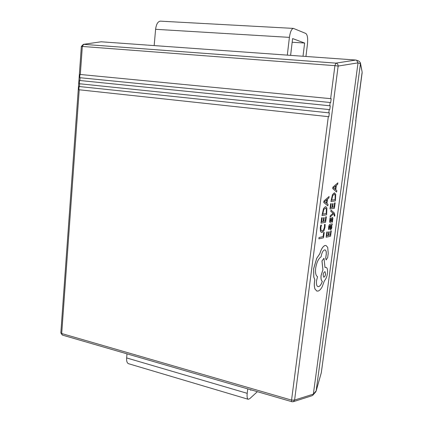 <?xml version="1.0" encoding="UTF-8"?>
<svg xmlns="http://www.w3.org/2000/svg" width="423" height="423" viewBox="0 0 423 423"><rect width="100%" height="100%" fill="white"/><g stroke="black" fill="none" stroke-linecap="round" stroke-linejoin="round"><path stroke-width="0.63" d="M337.882 182.836L332.906 187.146L332.711 188.579L336.623 192.053L336.819 190.593L335.762 189.731L336.348 185.454L337.681 184.301L337.882 182.836L332.949 187.156L332.758 188.584L336.623 192.053M335.143 202.839L334.646 202.908L334.08 207.064L332.605 207.286L333.054 203.622L332.552 203.696L332.05 207.349L330.68 207.556L331.22 203.611L330.707 203.68L329.988 208.973L334.397 208.301L335.143 202.839L334.598 202.897L334.033 207.053L332.605 207.27M331.22 203.611L330.659 203.669L329.988 208.973M334.228 216.179L334.715 216.095L334.868 215.275L334.228 212.869L331.024 210.152L330.844 211.479L333.176 213.192L330.263 215.719L330.067 217.147L333.641 213.774L334.128 214.234L334.228 216.179L334.085 214.223L333.62 213.789M332.245 218.702L332.367 220.113L331.78 222.249L332.393 222.149L332.885 218.109L332.473 217.417L331.743 217.93L330.257 221.25M331.114 219.643L330.273 221.255L330.104 219.949L330.585 218.062L329.998 218.146L329.602 221.864L330.014 222.546L330.76 222.101L332.277 218.707L332.415 220.119L331.828 222.26M332.441 217.411L331.695 217.919L331.066 219.632M332.272 223.841L330.204 224.222C329.406 224.38 328.888 225.332 328.645 227.077L328.602 229.509L329.189 229.409L329.131 227.114L330.104 225.496L329.94 227.611L330.411 229.789L331.394 229.028L331.865 227.32L331.616 225.195L332.097 225.099L332.272 223.841L330.252 224.232C329.454 224.391 328.93 225.343 328.692 227.088L328.65 229.52M330.056 225.507L329.892 227.6L330.4 229.784M325.8 206.731L325.366 206.72L323.521 208.534L321.977 215.561L326.614 214.805L326.905 208.047L325.853 206.741L325.414 206.731L323.569 208.544L322.025 215.571M313.353 394.136L312.883 395.167L312.105 395.701L293.255 401.713L294.588 400.063L313.353 394.136L316.145 390.9L360.454 63.762L358.032 62.858L313.358 394.109M358.032 62.858L338.157 66.062L294.588 400.063L291.553 400.11L328.311 116.653L328.845 116.711L329.343 112.904L79.101 86.509L78.868 89.745L328.311 116.653M323.664 232.534L323.109 236.61L319.027 237.525L318.894 238.868L323.5 237.821L324.23 232.433L323.664 232.534L324.23 232.433M321.464 225.084L320.84 225.205L320.317 227.701L320.491 231.37L321.48 232.481L322.083 232.481L323.918 230.815L325.017 227.167L325.134 224.375L324.526 224.476L324.473 227.066L323.632 229.805L322.189 231.085L320.999 230.297L320.861 227.579L321.464 225.084L320.793 225.195L320.269 227.69L320.444 231.36L321.496 232.486M326.35 216.75L325.832 216.84L325.261 221.049L323.727 221.335L324.224 217.634L323.701 217.723L323.198 221.43L321.723 221.7L322.263 217.686L321.729 217.776L321.004 223.143L325.599 222.281L326.35 216.75L325.784 216.83L325.218 221.044L323.727 221.314M322.263 217.686L321.681 217.771L321.004 223.143M324.224 217.634L323.653 217.713L323.151 221.419L321.723 221.684M329.094 196.478L323.928 201.02L323.732 202.469L327.83 205.816L328.031 204.341L326.921 203.511L327.508 199.18L328.893 197.964L329.094 196.478L323.976 201.025L323.78 202.48L327.83 205.816M329.263 231.751L328.756 231.862L328.264 235.474L326.842 235.791L327.37 231.878L326.857 231.989L326.149 237.218L330.575 236.208L331.267 230.805L330.77 230.91L330.21 235.014L328.777 235.336L329.263 231.751L328.708 231.852L328.216 235.463L326.842 235.77M327.37 231.878L326.81 231.978L326.149 237.218M334.609 192.867L332.473 194.585L330.955 201.491L335.407 200.914L335.725 194.226L334.302 192.862L332.52 194.591L331.003 201.501M325.906 245.462L325.012 245.477C322.892 246.36 321.157 249.099 319.814 253.705L316.69 258.331L313.628 268.721L313.766 277.002L314.797 279.688L314.511 281.358C314.104 284.536 314.263 287.09 314.987 289.025L316.906 291.114M324.97 249.908L324.986 249.908C326.006 250.316 326.413 251.807 326.212 254.387L325.689 258.009L326.144 259.928L327.661 257.612L328.232 253.446L327.703 247.37L325.996 245.488L325.06 245.488C322.939 246.371 321.205 249.11 319.862 253.715L316.732 258.342L313.676 268.732L313.813 277.012L314.844 279.698L314.559 281.374C314.146 284.547 314.305 287.101 315.029 289.041L316.832 291.087L318.286 291.024C319.624 290.495 320.914 289.094 322.167 286.82L324.441 280.703C325.922 279.117 326.931 276.674 327.465 273.374C327.83 269.937 327.365 267.928 326.054 267.347L324.991 267.463L323.997 258.242L322.003 260.938L322.945 269.789L321.136 275.442C320.798 278.651 321.2 280.623 322.337 281.358C321.406 284.182 320.237 285.932 318.826 286.609L317.959 286.646C316.658 286.059 316.187 284.055 316.541 280.634L317.541 276.69C315.796 275.706 315.177 272.83 315.685 268.055C316.684 262.292 318.503 258.532 321.142 256.772L321.216 256.195C321.834 252.743 322.923 250.654 324.483 249.924L325.033 249.919C326.054 250.326 326.461 251.817 326.26 254.397L325.736 258.019L326.144 259.928M323.997 258.242L321.956 260.928L322.902 269.779L321.094 275.431C320.756 278.635 321.152 280.608 322.294 281.348C321.358 284.171 320.19 285.922 318.778 286.598L317.996 286.657M325.98 267.325L324.986 267.436M330.643 98.665L79.968 74.448L79.736 77.7L330.686 102.546L331.183 98.718L330.643 98.665L334.921 65.665L82.332 46.456L80.317 74.48M329.723 105.766L79.535 80.486L79.302 83.733L329.766 109.642L330.263 105.824L329.723 105.766L330.146 102.493M101.113 41.787L83.32 44.357L101.139 41.787L355.828 60.04L356.51 60.193L358.038 62.826M316.145 390.9L315.711 391.904L312.883 395.167M356.51 60.193L358.974 61.139L360.407 62.757L360.454 63.762M316.14 390.931L321.263 372.88L316.071 391.254M79.217 89.782L61.7 333.536L60.838 332.927L81.359 46.44L82.332 46.456L83.638 44.346L335.883 63.127C337.358 63.424 338.114 64.402 338.157 66.062L334.921 65.665L335.883 63.127L355.865 60.045M321.284 372.79L326.683 333.197L327.799 327.518L326.699 333.102M360.407 62.757L362.093 71.804L360.459 63.73M247.73 388.954L247.206 393.332C246.858 396.732 247.185 398.709 248.195 399.275L249.628 398.778L257.316 391.74M250.702 389.821L250.643 390.276L251.045 389.921M127 353.866L126.641 357.937C126.435 361.099 127.048 363.019 128.476 363.685L248.195 399.275M290.606 55.365L292.61 38.567L304.629 43.046L303.016 56.254M304.629 43.046L292.166 42.252M287.307 55.133L289.411 37.372C290.231 31.799 291.569 28.806 293.425 28.404L305.803 33.465C307.447 34.765 307.997 38.308 307.458 44.098L305.935 56.465M154.168 45.589L155.601 29.303C156.272 24.196 157.864 21.478 160.375 21.15L293.425 28.404M78.868 89.745L328.845 116.711M330.263 105.824L79.535 80.486M79.302 83.733L329.766 109.642M331.183 98.718L79.968 74.448M323.711 232.544L323.109 236.61M323.156 236.621L319.027 237.525M319.074 237.536L318.894 238.868M325.134 224.375L324.526 224.476M324.573 224.486L324.52 227.077L323.68 229.811L322.236 231.095L321.744 231.095M322.738 214.133L326.276 213.557L326.419 209.052L325.631 208.148L323.791 209.48L322.738 214.133M322.738 214.117L326.228 213.546L326.371 209.041L325.631 208.148M326.466 203.156L326.937 199.656L324.467 201.686L326.466 203.156M326.419 203.125L326.879 199.704M331.315 230.815L330.77 230.91M330.818 230.921L330.21 235.014M330.252 235.024L328.771 235.357M330.421 228.261L330.77 228.515L331.188 228.076L331.458 227.082L331.024 225.353L330.522 225.411L330.421 228.261M330.622 228.515L331.415 227.077L330.987 225.348M330.585 218.062L329.998 218.146M330.046 218.157L329.649 221.869L330.014 222.546M331.072 210.157L330.844 211.479M330.886 211.484L332.943 213.076M333.213 213.234L332.89 213.419M332.938 213.43L330.263 215.719M330.31 215.73L330.114 217.158M333.102 203.632L332.552 203.696M332.594 203.701L332.05 207.349M332.097 207.36L330.68 207.571M331.695 200.105L335.09 199.667L335.254 195.204L334.45 194.268L332.727 195.526L331.695 200.105M331.695 200.09L335.042 199.656L335.206 195.199L334.45 194.268M335.323 189.361L335.799 185.909L333.414 187.86L335.323 189.361M335.28 189.324L335.74 185.956M325.588 274.051L325.038 271.709C324.161 271.783 323.526 272.835 323.135 274.855L323.68 277.197C324.568 277.113 325.208 276.066 325.588 274.051L325.038 271.709M323.674 277.197C324.557 277.049 325.176 275.997 325.546 274.041M80.084 77.737L79.884 80.518M328.803 112.846L329.226 109.583M79.651 83.765L79.45 86.546M327.651 328.047L355.791 121.977L356.081 117.192L362.146 72.09M291.928 401.713L62.313 335.069L61.7 333.536L291.553 400.11L291.733 401.744L293.255 401.713M326.683 333.197L321.343 372.462M355.796 121.972L327.809 327.418M355.701 121.041L362.141 72.719M247.206 393.332L126.641 357.937M155.601 29.303L289.411 37.372M60.838 332.927L62.313 335.069M83.32 44.357L81.359 46.44"/></g></svg>
